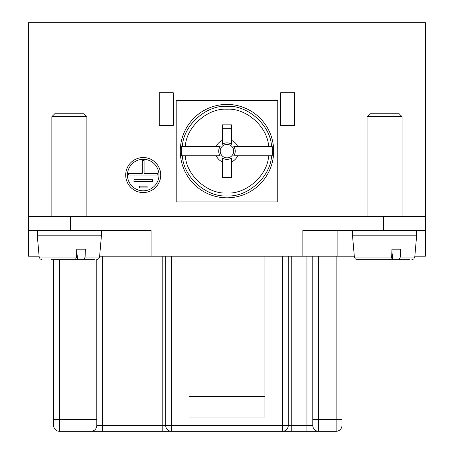 <?xml version="1.0" encoding="UTF-8"?>
<svg xmlns="http://www.w3.org/2000/svg" width="454" height="454" viewBox="0 0 454 454"><rect width="100%" height="100%" fill="white"/><g stroke="black" fill="none" stroke-linecap="round" stroke-linejoin="round"><path stroke-width="0.68" d="M264.915 416.999L264.915 396.28L189.029 396.28L189.029 416.999L264.915 416.999M414.837 256.187L425.432 256.187L425.432 230.501L425.432 256.187M116.065 230.501L116.065 256.187L354.307 256.187L354.381 257.026L391.683 257.026M116.065 256.187L99.636 256.187M76.482 257.026L39.175 257.026L39.101 256.187L28.506 256.187L28.506 22.7L425.432 22.7L425.432 230.501L302.852 230.501L302.852 256.187M173.269 92.747L159.258 92.747L173.269 92.747L173.269 125.435L159.258 125.435L159.258 92.747M280.674 92.747L294.68 92.747L280.674 92.747L280.674 125.435L294.68 125.435L294.68 92.747M318.612 256.187L318.612 419.627L341.964 419.627L341.964 425.46L341.964 256.187L341.964 425.46A5.84 5.84 0 0 1 336.125 431.3A5.84 5.84 0 0 0 341.964 425.46A5.84 5.84 0 0 1 336.125 431.3L318.612 431.3A5.84 5.84 0 0 1 312.778 425.46L312.778 256.187M171.516 256.187L171.516 431.3A5.84 5.84 0 0 1 165.682 425.46L162.18 425.46L162.18 431.3L282.422 431.3A5.84 5.84 0 0 0 288.262 425.46L282.422 425.46L282.422 256.187M59.446 259.688L59.446 431.3L102.638 431.3L90.965 431.3L102.638 431.3L102.638 425.46L162.18 425.46L162.18 256.187M59.446 431.3A5.84 5.84 0 0 1 53.606 425.46L53.606 259.688M337.878 256.187L337.878 230.501M383.409 230.501L383.409 216.496L70.535 216.496L70.535 230.501L28.506 230.501M151.086 256.187L151.086 230.501L70.535 230.501M341.964 425.46A5.84 5.84 0 0 1 336.125 431.3L336.125 256.187M291.763 256.187L291.763 425.46L306.938 425.46L306.938 431.3L282.422 431.3L282.422 425.46L165.682 425.46L165.682 256.187M96.804 259.682L96.804 425.46A5.84 5.84 0 0 1 90.965 431.3L90.965 259.688M162.18 431.3L102.638 431.3M288.262 256.187L288.262 425.46L291.763 425.46L291.763 431.3M306.938 431.3L318.612 431.3L318.612 419.627L312.778 419.627M425.432 220.865L425.432 211.695M425.432 174.467L425.494 211.695M425.494 225.967L425.494 233.118M409.78 259.688L392.67 259.688L391.694 256.743M392.67 259.688L384.788 259.688M94.574 259.688L77.464 259.688L76.488 256.743M77.464 259.688L69.581 259.688M54.775 113.761L83.962 113.761L86.879 116.678L51.858 116.678L54.775 113.761M369.982 113.761L399.168 113.761L402.085 116.678L367.065 116.678L369.982 113.761M376.162 259.688L373.001 259.688M392.988 259.688L391.864 251.686M399.185 259.688L400.315 257.026L400.581 249.184L391.95 249.184L391.683 257.055L390.559 259.688L357.292 259.688L366.611 259.688L357.292 259.688L355.3 258.905L354.381 257.026L352.469 235.172L416.676 235.172L414.769 257.026L413.844 258.905L411.857 259.688M60.955 259.688L57.794 259.688M77.782 259.688L76.664 251.686M83.979 259.688L85.108 257.026L85.375 249.184L76.749 249.184L76.482 257.055L75.353 259.688L51.404 259.688M39.175 257.026L40.094 258.905L42.08 259.688L40.094 258.905L39.175 257.026L37.262 235.172L101.475 235.172L99.562 257.026L98.643 258.905L96.651 259.688M383.409 216.496L425.432 216.496M28.506 216.496L70.535 216.496M160.722 175.051A17.513 17.513 0 0 0 134.452 159.882A17.513 17.513 0 0 0 134.452 190.215A17.513 17.513 0 0 0 160.722 175.051M158.968 175.051A15.759 15.759 0 0 1 135.326 188.699A15.759 15.759 0 0 1 135.326 161.403A15.759 15.759 0 0 1 158.968 175.051M277.752 100.334L176.186 100.334L176.186 201.899L277.752 201.899L277.752 100.334M233.714 151.12A6.742 6.742 0 0 0 223.601 145.28A6.742 6.742 0 0 0 223.601 156.959A6.742 6.742 0 0 0 233.714 151.12M231.642 157.93L231.642 177.383L222.301 177.383L222.301 157.93A8.263 8.263 0 0 0 231.642 157.93L231.642 161.817A11.673 11.673 0 0 0 237.669 155.784L233.787 155.784A8.263 8.263 0 0 0 233.787 146.449L272.201 146.449L272.44 151.12L272.201 155.784L233.787 155.784M231.642 173.973L222.301 173.973M220.156 155.784L181.742 155.784L181.498 151.12L181.742 146.449L220.156 146.449A8.263 8.263 0 0 0 220.156 155.784L216.269 155.784A11.673 11.673 0 0 0 222.301 161.817L222.301 157.93M272.201 155.784L268.586 155.784C267.854 175.153 246.233 194.431 226.972 192.995C207.711 194.431 186.089 175.153 185.357 155.784L181.742 155.784M233.787 146.449L237.669 146.449A11.673 11.673 0 0 0 231.642 140.417L231.642 144.304A8.263 8.263 0 0 0 222.301 144.304L222.301 124.85L231.642 124.85L231.642 144.304M181.742 146.449L185.357 146.449C186.089 127.08 207.711 107.802 226.972 109.238C246.233 107.802 267.854 127.08 268.586 146.449L272.201 146.449M222.301 128.266L231.642 128.266M222.301 144.304L222.301 140.417A11.673 11.673 0 0 0 216.269 146.449L220.156 146.449M180.272 151.12A46.7 46.7 0 0 1 226.972 104.42A46.7 46.7 0 0 1 273.666 151.12A46.7 46.7 0 0 1 226.972 197.813A46.7 46.7 0 0 1 180.272 151.12M189.029 396.28L189.029 256.187M264.915 256.187L264.915 396.28M139.316 186.14L139.316 187.894L147.102 187.894L147.102 186.14L139.316 186.14M133.964 179.722L133.964 181.469L152.448 181.469L152.448 179.722L133.964 179.722M157.799 173.297L144.083 173.297L144.083 160.455L142.335 160.455L142.335 173.297L128.613 173.297L128.613 175.051L157.799 175.051L157.799 173.297M392.046 257.798L391.791 257.026M102.638 256.187L102.638 425.46L96.804 425.46M53.606 419.627L96.804 419.627M312.778 425.46L306.938 425.46L306.938 256.187M400.315 257.026L414.769 257.026M85.108 257.026L99.562 257.026M182.429 146.449C183.041 125.662 206.235 104.772 226.972 106.332C247.702 104.772 270.902 125.662 271.515 146.449M271.515 155.784C270.902 176.572 247.702 197.462 226.972 195.901C206.235 197.462 183.041 176.572 182.429 155.784M86.879 216.496L86.879 116.678M51.858 216.496L51.858 116.678M402.085 216.496L402.085 116.678M367.065 216.496L367.065 116.678M352.469 230.501L352.469 235.172M416.676 230.501L416.676 235.172M37.262 230.501L37.262 235.172M101.475 230.501L101.475 235.172M354.381 257.026L355.3 258.905L357.287 259.688"/></g></svg>
